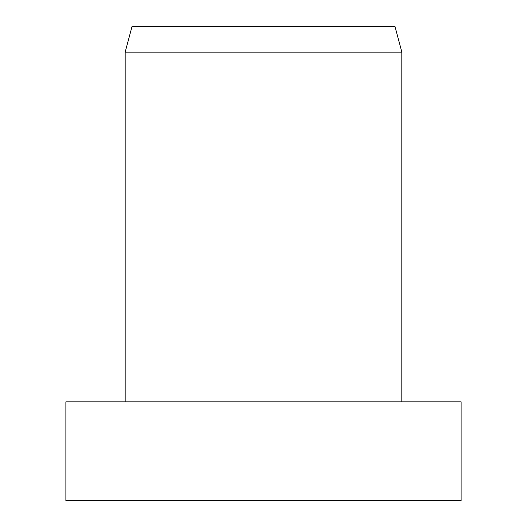 <?xml version="1.0" encoding="UTF-8"?>
<svg xmlns="http://www.w3.org/2000/svg" width="527" height="527" viewBox="0 0 527 527"><rect width="100%" height="100%" fill="white"/><g stroke="black" fill="none" stroke-linecap="round" stroke-linejoin="round"><path stroke-width="0.79" d="M263.5 401.837L65.875 401.837L65.875 500.65L461.125 500.65L461.125 401.837L263.5 401.837M125.162 52.166L132.079 26.35L394.921 26.35L401.837 52.166L125.162 52.166L125.162 401.837M401.837 52.166L401.837 401.837"/></g></svg>
